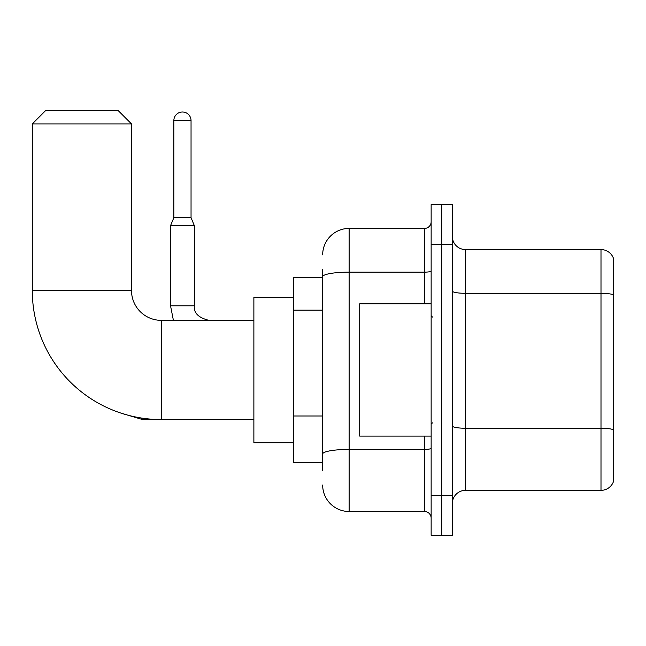 <?xml version="1.0" encoding="UTF-8"?>
<svg xmlns="http://www.w3.org/2000/svg" width="646" height="646" viewBox="0 0 646 646"><rect width="100%" height="100%" fill="white"/><g stroke="black" fill="none" stroke-linecap="round" stroke-linejoin="round"><path stroke-width="0.97" d="M322.669 277.36L293.567 277.36L293.567 462.56L322.669 462.56M322.669 470.498L322.669 269.422M431.14 495.635L431.14 535.324L441.727 535.324L441.727 495.635L441.727 535.324L452.313 535.324L452.313 495.635L441.727 495.635L441.727 244.293L441.727 495.635L431.14 495.635L431.14 244.293L441.727 244.293L441.727 204.604L441.727 244.293L452.313 244.293L452.313 495.635M452.313 244.293L452.313 204.604L431.14 204.604L431.14 244.293M322.669 254.871A26.454 26.454 0 0 1 349.123 228.418L349.123 511.511L424.527 511.511L424.527 436.107M349.123 228.418L424.527 228.418A6.613 6.613 0 0 0 431.14 221.804M322.669 302.215L322.669 276.738A26.454 4.595 180 0 1 349.123 272.144L424.527 272.144L424.527 228.418M431.14 518.124A6.613 6.613 0 0 0 424.527 511.511M349.123 511.511A26.454 26.454 0 0 1 322.669 485.049M452.313 503.573A13.227 13.227 0 0 1 465.54 490.346L600.998 490.346L600.998 249.582L465.54 249.582A13.227 13.227 0 0 1 452.313 236.355A13.227 13.227 0 0 0 465.54 249.582L465.54 490.346M613.7 259.103A13.227 13.227 0 0 0 600.998 249.582A13.227 13.227 0 0 1 613.7 259.103L613.7 480.818A13.227 13.227 0 0 1 600.998 490.346M253.878 419.569L161.282 419.569A128.982 128.982 0 0 1 32.3 290.587L32.3 123.911L45.527 110.676L118.283 110.676L131.518 123.911L32.3 123.911M161.282 419.569L161.282 320.351A29.764 29.764 0 0 1 131.518 290.587L131.518 123.911M293.567 297.2L253.878 297.2L253.878 442.72L293.567 442.72M191.046 217.702L173.847 217.702L173.847 120.6A8.6 8.6 0 0 1 182.447 112A8.6 8.6 0 0 1 191.046 120.6L191.046 217.702L194.349 225.64L170.536 225.64L170.536 305.8L194.325 305.8M431.14 303.822L359.709 303.822L359.709 436.107L431.14 436.107M322.669 310.153L293.567 310.153M322.669 415.984L293.567 415.984M431.14 448.259A6.613 1.147 0 0 1 424.527 449.406L349.123 449.406A26.454 4.595 180 0 0 322.669 454.001M424.527 303.822L424.527 272.144A6.613 1.147 0 0 0 431.14 270.989M613.7 294.964A13.227 2.293 180 0 0 600.998 293.308L465.54 293.308A13.227 2.293 0 0 1 452.313 291.007M613.7 429.897A13.227 2.293 180 0 0 600.998 428.241L465.54 428.241A13.227 2.293 -0 0 1 452.313 425.94M32.3 290.587L131.518 290.587M120.616 412.996L141.7 419.302L120.616 412.996L141.7 419.302L120.616 412.996L141.7 419.302L120.616 412.996L141.7 419.302L141.7 418.075M173.847 120.6L191.046 120.6M253.878 320.351L161.282 320.351M153.021 419.302L141.7 419.302M170.536 305.8L173.403 320.351L170.536 305.8M194.349 305.8C193.55 312.858 198.403 317.711 208.9 320.351C198.403 317.711 193.55 312.858 194.349 305.8C193.55 312.858 198.403 317.711 208.9 320.351C198.403 317.711 193.55 312.858 194.349 305.8C193.55 312.858 198.403 317.711 208.9 320.351C198.403 317.711 193.55 312.858 194.349 305.8C193.55 312.858 198.403 317.711 208.9 320.351C198.403 317.711 193.55 312.858 194.349 305.8L194.349 225.64M173.847 217.702L170.536 225.64M432.465 317.049L431.14 315.724M432.465 422.88L431.14 424.196"/></g></svg>
